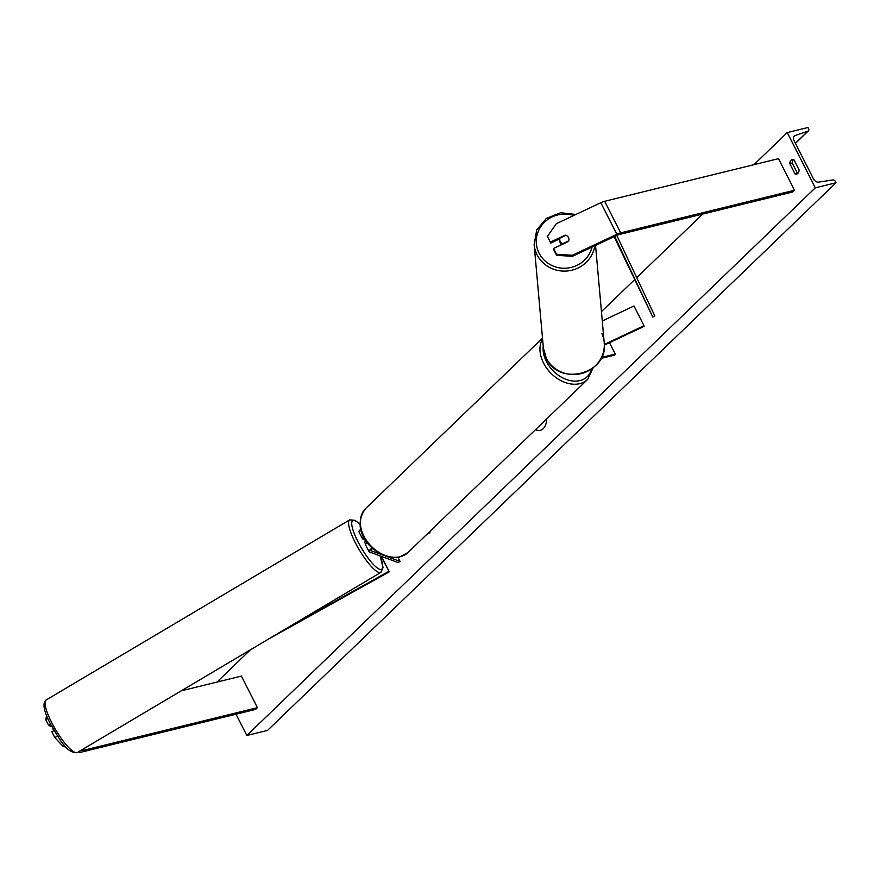 <?xml version="1.0" encoding="UTF-8"?>
<svg xmlns="http://www.w3.org/2000/svg" width="880" height="880" viewBox="0 0 880 880"><rect width="100%" height="100%" fill="white"/><g stroke="black" fill="none" stroke-linecap="round" stroke-linejoin="round"><path stroke-width="1.32" d="M602.283 320.947L633.985 305.987L643.995 325.721L604.318 344.443M604.318 345.125L644.05 326.37L643.995 325.721M600.996 358.413L614.141 355.19L615.285 354.09L601.458 357.478M609.488 342.683L615.285 354.09M556.589 255.332L556.49 254.287L572.352 255.266L572.451 256.311L556.589 255.332L553.652 249.535L553.553 248.49L568.425 241.472A4.587 4.4 -5.1 0 0 565.224 235.158L550.352 242.176L547.415 236.379L550.352 242.176M572.451 256.311L616.935 235.323A3.674 0.979 -26.9 0 1 618.849 234.619L792.682 191.994L794.508 190.234L620.664 232.87A7.348 1.969 -26.9 0 0 616.836 234.278L572.352 255.266M559.812 238.799L550.44 243.221M547.415 236.379L556.336 223.696L600.82 202.708A7.348 1.969 -26.9 0 1 604.648 201.289L778.492 158.664L794.508 190.234M553.553 248.49L556.49 254.287M81.477 750.046L82.335 750.354A3.674 0.979 153.1 0 0 83.589 750.288L257.422 707.663L255.607 709.412L81.763 752.037A7.348 1.969 153.1 0 1 79.255 752.18L78.408 751.861M46.629 715.539L45.738 719.686L48.675 725.483L50.622 724.328M45.738 719.686L47.828 718.454M181.247 690.844L241.406 676.082L257.422 707.663M54.043 730.521L51.887 731.797L54.824 737.594L62.854 746.119L66.396 747.428M57.486 736.01L54.824 737.594M51.854 726.66L48.675 725.483M62.854 746.119L64.383 745.206M365.387 539.891L362.758 538.912A6.886 1.837 153.1 0 1 362.384 538.615A6.886 1.837 153.1 0 1 363.528 536.602M372.229 548.053A6.886 1.837 153.1 0 0 368.984 551.639A6.886 1.837 153.1 0 0 369.369 551.936L398.134 562.584L400.059 561.44L397.969 557.315M360.822 529.298A6.886 1.837 153.1 0 0 358.974 531.905L362.384 538.615M372.746 548.515A4.587 1.232 153.1 0 0 371.03 550.594A4.587 1.232 153.1 0 0 371.283 550.803L383.977 555.489M385.231 555.962L400.059 561.44M429.528 531.762L429.968 532.62L427.042 534.16M429.968 532.62L428.175 533.06M368.984 551.639L365.585 544.929A6.886 1.837 -26.9 0 1 367.202 542.509M561.66 244.662A4.587 4.4 174.9 0 1 559.922 241.593L559.768 239.888A4.587 4.4 174.9 0 1 559.999 238.117L565.895 235.323A4.587 4.4 174.9 0 1 568.7 240.856L562.793 243.639A4.587 4.4 174.9 0 1 559.768 239.888M535.392 429.781A15.488 9.812 -103.8 0 0 540.155 430.375A15.488 9.812 -103.8 0 0 543.224 428.637A15.488 9.812 -103.8 0 0 546.689 418.891M787.259 132.583L815.298 187.836L836 182.765L835.373 181.533A2.299 1.672 46.1 0 0 832.777 179.96L818.697 182.116A4.587 3.333 -133.9 0 1 813.505 178.959L793.881 140.283A4.587 3.333 -133.9 0 1 794.145 136.125A4.587 3.333 -133.9 0 1 795.08 135.564L807.994 131.098A2.299 1.672 46.1 0 0 808.456 130.812A2.299 1.672 46.1 0 0 808.599 128.744L807.972 127.512L787.259 132.583L753.951 164.681M219.428 681.472L218.801 680.24L250.382 649.814M601.447 311.597L634.491 279.774M636.713 277.629L702.702 214.06M236.038 714.208L246.829 735.493L815.298 187.836M799.106 169.939L793.903 159.687A5.742 3.641 -103.8 0 0 792.22 159.5A5.742 3.641 -103.8 0 0 791.087 160.149A5.742 3.641 -103.8 0 0 789.811 163.625L795.014 173.888A5.742 3.641 -103.8 0 0 796.686 174.064A5.742 3.641 -103.8 0 0 799.106 169.939M793.518 159.544A5.742 3.641 -103.8 0 0 793.507 159.555A5.742 3.641 -103.8 0 0 792.22 163.031L789.811 163.625M792.22 163.031L797.423 173.294A5.742 3.641 -103.8 0 0 797.819 173.437M246.829 735.493L267.542 730.411L836 182.765M797.423 173.294L795.014 173.888M535.568 429.605A15.488 9.812 -103.8 0 0 540.331 430.331M53.812 730.653A4.587 1.067 -120.7 0 1 53.328 729.762A4.587 1.067 -120.7 0 1 52.547 727.914M365.618 544.28A4.587 1.067 -120.7 0 1 364.87 541.035L366.41 540.122M616.759 235.4L654.83 315.997L652.773 317.031L614.119 236.654M614.691 236.379L652.773 317.031M381.469 556.413L389.279 571.824L268.026 639.342M381.007 556.248L389.279 571.824M287.485 627.803L388.707 571.428M604.648 201.289L620.664 232.87M600.82 202.708L616.836 234.278M82.005 749.727L82.335 750.354M83.006 749.133L83.589 750.288M543.213 346.225A28.248 20.504 46.1 0 0 554.279 371.954A28.248 20.504 46.1 0 0 579.931 380.589A28.248 20.504 46.1 0 0 591.558 369.017M593.164 367.818L587.675 379.401A30.536 22.176 -133.9 0 1 579.799 383.658A30.536 22.176 -133.9 0 1 548.471 370.513A30.536 22.176 -133.9 0 1 542.564 338.888M542.498 338.118L365.662 508.475A30.536 22.176 46.1 0 0 366.993 541.189A30.536 22.176 46.1 0 0 400.169 556.71A30.536 22.176 46.1 0 0 408.045 552.464L587.675 379.401M573.672 215.512A28.248 27.06 -5.1 0 0 543.367 223.377A28.248 27.06 -5.1 0 0 539.088 253.176A28.248 27.06 -5.1 0 0 567.655 268.059A28.248 27.06 -5.1 0 0 592.009 247.082M594.781 245.784A30.536 29.26 174.9 0 1 569.25 270.732A30.536 29.26 174.9 0 1 537.086 254.804A30.536 29.26 174.9 0 1 534.138 244.552L543.378 347.974A30.536 29.26 -5.1 0 0 546.315 358.215A30.536 29.26 -5.1 0 0 581.889 373.417A30.536 29.26 -5.1 0 0 604.208 342.54L604.208 342.54A30.536 29.26 -5.1 0 0 601.953 333.74M795.388 143.242L807.994 131.098M793.551 137.038L795.08 135.564M46.178 699.963C42.262 702.988 43.659 710.93 50.358 723.8C59.114 738.166 66.583 753.874 77.352 752.488L77.352 752.488A30.536 7.073 -120.7 0 1 51.645 722.48A30.536 7.073 -120.7 0 1 46.178 699.963L349.712 519.86A30.536 7.073 59.3 0 0 355.168 542.377A30.536 7.073 59.3 0 0 380.875 572.385L383.064 567.567L380.072 555.896M379.962 555.863A28.248 6.534 -120.7 0 1 377.894 568.392A28.248 6.534 -120.7 0 1 357.852 541.519A28.248 6.534 -120.7 0 1 360.074 524.502M408.045 552.464L399.718 556.974C379.764 561.946 347.017 533.753 365.662 508.475M575.861 214.478L560.626 212.74L546.381 218.361L536.734 229.944L534.138 244.552M595.54 245.421L604.208 342.54C608.828 373.703 558.943 387.222 546.337 358.281L543.378 347.974M808.456 130.812L795.443 143.363M77.352 752.488L380.875 572.385M360.063 524.304L355.047 520.289L349.712 519.86"/></g></svg>
